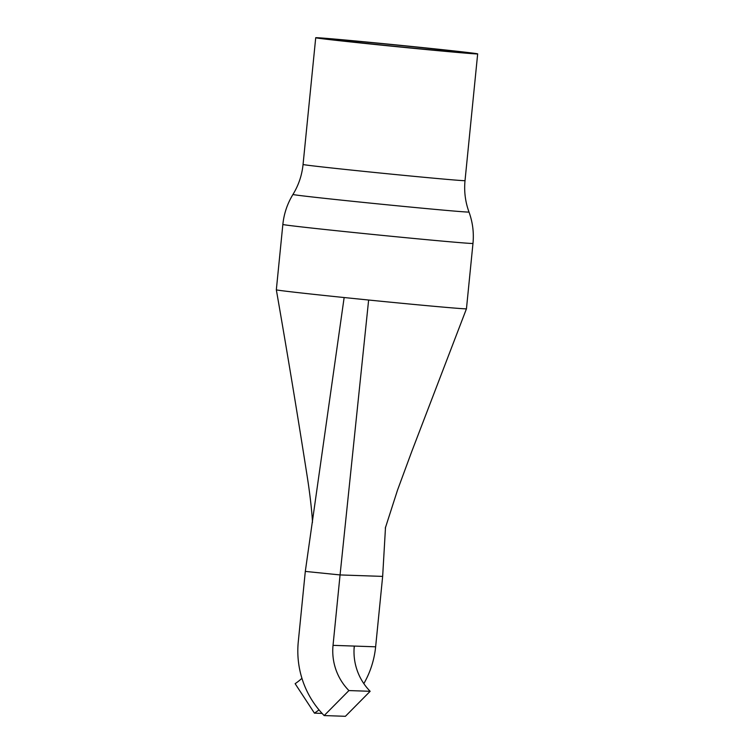 <?xml version="1.0" encoding="UTF-8"?>
<svg xmlns="http://www.w3.org/2000/svg" width="754" height="754" viewBox="0 0 754 754"><rect width="100%" height="100%" fill="white"/><g stroke="black" fill="none" stroke-linecap="round" stroke-linejoin="round"><path stroke-width="1.13" d="M328.914 38.935A69 0.726 -174.3 0 1 402.57 45.674A69 0.726 -174.3 0 1 465.341 52.676A69 0.726 -174.3 0 1 464.473 52.695A69 0.726 -174.3 0 1 391.533 46.022A69 0.726 -174.3 0 1 328.037 38.972A69 0.726 -174.3 0 1 328.914 38.935M282.854 224.447A95.532 0.999 -174.3 0 0 370.271 234.183A95.532 0.999 -174.3 0 0 471.759 243.467A95.532 0.999 -174.3 0 0 472.975 243.429L466.453 308.782A95.532 0.999 -174.3 0 1 466.453 308.791A95.532 0.999 -174.3 0 1 465.237 308.82A95.532 0.999 -174.3 0 1 368.631 300.026L344.144 297.538A95.532 0.999 -174.3 0 1 276.332 289.809L282.854 224.447C283.956 213.693 287.331 203.693 292.957 194.457A88.454 0.924 5.7 0 0 373.682 203.448A88.454 0.924 5.7 0 0 467.876 212.072A88.454 0.924 5.7 0 0 468.997 212.025C465.303 201.865 463.974 191.403 465.02 180.64L477.668 53.902A81.375 0.848 -174.3 0 1 476.641 53.93A81.375 0.848 -174.3 0 1 390.186 46.022A81.375 0.848 -174.3 0 1 315.719 37.728A81.375 0.848 -174.3 0 1 316.746 37.7A81.375 0.848 -174.3 0 1 403.202 45.608A81.375 0.848 -174.3 0 1 477.668 53.902M370.157 691.295L348.913 690.57L324.173 715.574L345.407 716.3L370.157 691.295A56.088 55.381 92 0 1 354.276 646.074L354.389 646.074A91.47 90.32 -88 0 1 354.069 648.874M344.144 297.538L305.304 571.409L340.063 574.934L368.631 300.026M348.913 690.57A56.088 55.381 92 0 1 333.032 645.349L340.063 574.934L382.655 576.395L375.633 646.809L354.389 646.074M385.52 527.037L382.655 576.395M305.304 571.409L298.273 641.824A91.47 90.32 92 0 0 324.173 715.574M363.833 683.624A91.47 90.32 -88 0 0 375.633 646.809M322.109 713.407L314.437 713.152L295.134 683.68A56.088 55.381 -88 0 0 301.93 678.298M314.437 713.152A91.47 90.32 -88 0 0 319.008 709.872M315.719 37.728L303.061 164.476A81.375 0.848 5.7 0 0 377.537 172.76A81.375 0.848 5.7 0 0 463.983 180.668A81.375 0.848 5.7 0 0 465.02 180.64M333.032 645.349L354.276 646.074M303.061 164.476C301.958 175.23 298.593 185.23 292.957 194.457M472.975 243.429C474.021 232.656 472.692 222.194 468.997 212.025M276.332 289.809C287.444 353.579 297.792 416.17 307.387 477.593C311.628 504.737 312.806 524.482 312.354 522.399M466.453 308.791L411.759 451.514L397.518 490.128L385.294 528.13"/></g></svg>
